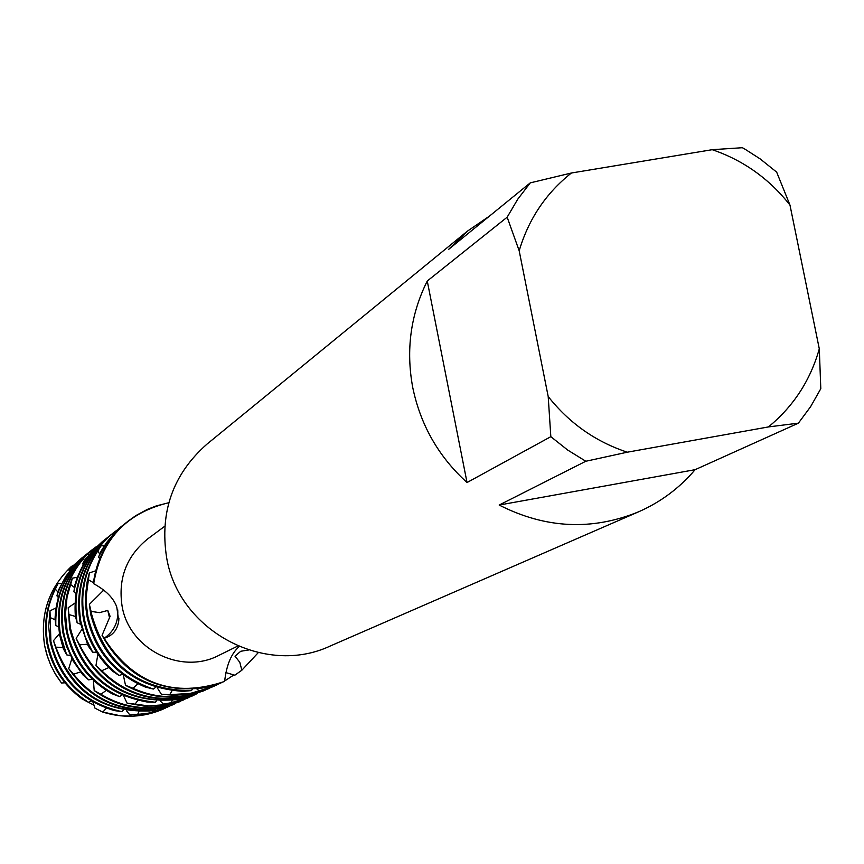<?xml version="1.0" encoding="UTF-8"?>
<svg xmlns="http://www.w3.org/2000/svg" width="864" height="864" viewBox="0 0 864 864"><rect width="100%" height="100%" fill="white"/><g stroke="black" fill="none" stroke-linecap="round" stroke-linejoin="round"><path stroke-width="1.3" d="M237.816 646.034L219.078 655.268C181.094 675.518 128.941 649.112 122.051 605.912C117.968 578.362 126.598 555.973 147.949 538.726L164.722 526.273M638.669 511.78C592.002 530.852 545.497 528.606 499.176 505.04L585.803 461.257L627.307 452.196L768.442 426.924C793.422 406.426 810.378 380.408 819.299 348.862L820.8 388.703L810.626 406.642L798.39 423.166L695.12 469.681C679.536 488.03 660.722 502.07 638.669 511.78L330.264 646.002C264.773 676.944 178.448 630.547 166.59 557.41C159.592 511.769 173.07 473.99 207.025 444.085L467.402 231.152L489.488 216.086M585.803 461.257L567.637 450.014L550.832 436.676L467.035 482.533C438.631 456.743 420.541 425.088 412.754 387.58C405.778 349.952 410.616 314.42 427.259 281.005L507.168 217.188L517.698 199.282L530.269 182.866L448.6 249.394L467.402 231.152M127.742 521.402L127.537 521.575C108.95 536.803 97.686 556.394 93.755 580.36L93.69 583.708C105.98 590.393 113.67 598.169 116.77 607.036L118.746 620.924C117.396 630.018 112.514 635.807 104.09 638.291C113.821 631.627 118.379 622.361 117.752 610.513L117.655 609.628L117.752 610.513C118.379 622.361 113.821 631.627 104.09 638.291L102.06 635.332L110.095 616.324L107.762 610.448L99.554 612.63L91.087 611.41L89.37 604.379L103.788 590.047M102.06 635.332C124.686 675.842 158.706 693.338 204.12 687.82L224.618 681.437C173.794 698.479 133.618 684.104 104.09 638.291C133.618 684.104 173.794 698.479 224.618 681.437C226.476 665.064 231.325 653.454 239.166 646.607M93.69 583.708C101.11 539.978 126.144 512.978 168.804 502.718L156.276 505.904L147.236 509.436L135.864 515.592L127.958 521.23C108.335 537.376 96.908 558.209 93.69 583.708L93.69 583.718M819.299 348.862L789.977 205.081L776.671 172.152L760.201 158.933L745.016 149.191L742.392 147.712L712.228 149.688L571.406 173.005L530.269 182.866M507.168 217.188L519.188 250.787C528.606 219.046 546.016 193.115 571.406 173.005M519.188 250.787L548.197 396.533L550.832 436.676M627.307 452.196C595.652 441.742 569.279 423.187 548.197 396.533M712.228 149.688C743.386 160.337 769.295 178.805 789.977 205.081M467.035 482.533L427.259 281.005M695.12 469.681L499.176 505.04M768.442 426.924L798.39 423.166M258.25 652.666L241.855 670.216L234.846 675.194L225.763 672.581M89.37 604.379L90.731 614.509C103.475 662.159 134.201 687.776 182.909 691.362L191.484 690.606C139.115 690.498 105.797 664.945 91.541 613.958L91.087 611.41M233.939 674.903L224.651 680.983M220.968 682.97L207.587 688.5L199.411 690.93L217.004 684.871M89.338 572.929L87.08 582.163L85.579 594.778L85.806 607.5L87.113 616.972C94.586 650.322 113.983 673.672 145.292 687.042L153.36 689.062C118.174 677.041 96.358 652.838 87.901 616.432L86.519 605.923L86.314 595.35L89.338 572.929L95.699 570.802M199.411 690.93L196.754 688.878M214.304 686.07L192.078 693.295L169.776 694.656L161.417 694.31L157.205 687.712M101.239 545.659C84.823 567.529 78.916 592.11 83.538 619.412C87.61 639.716 97.232 656.932 112.417 671.058L119.027 675.454C100.602 660.798 89.035 641.941 84.326 618.872C80.06 594.4 84.521 571.806 97.697 551.081L101.239 545.659L104.242 545.94M161.417 694.31L174.193 695.25L186.937 694.397L212.598 686.858M209.93 688.036L187.855 695.218C168.955 698.576 150.671 696.265 133.002 688.284L125.507 685.303L123.293 674.838M113.152 533.023L112.342 533.671C85.428 556.826 74.65 586.202 80.006 621.81L88.225 646.067L92.653 652.169L85.331 637.243L80.784 621.281C75.416 585.63 86.206 556.211 113.152 533.023L116.791 530.28M125.507 685.303C144.893 695.952 165.37 699.397 186.926 695.639L208.246 688.824M205.61 689.99L183.686 697.108C152.194 702.032 124.87 693.23 101.714 670.723L95.947 665.604L97.891 654.242M95.947 665.604C119.372 692.021 148.316 702.659 182.768 697.529L203.947 690.757M76.172 638.356C95.612 684.18 129.773 704.516 178.664 699.397L192.035 695.704L179.572 698.987C133.996 704.279 100.656 686.221 79.564 644.814L76.172 638.356L81.81 629.467M68.202 607.694L69.703 628.83C79.985 669.956 105.818 694.364 147.204 702.032L155.336 702.248C110.279 697.205 81.983 672.57 70.448 628.322L68.202 607.694L74.995 603.083M197.078 693.598L191.376 696.416L171.45 702.67L163.415 704.095L160.132 700.877M172.217 700.358L171.45 702.67M72.425 578.167C65.048 595.123 63.029 612.77 66.355 631.12C72.274 658.843 87.523 679.73 112.082 693.77L119.437 696.578C91.26 683.165 73.807 661.176 67.09 630.612L65.502 613.915L67.036 597.251L72.425 578.167L77.436 577.249M163.415 704.095L170.608 703.058L191.376 696.416M188.881 697.529L167.519 704.462L148.9 705.91L127.073 703.134L123.509 695.639M87.534 554.062C66.312 576.234 58.147 602.672 63.04 633.366L66.485 646.229L73.397 661.36L82.987 674.968L88.69 679.882C75.676 666.695 67.37 651.024 63.763 632.88C59.152 605.016 65.686 580.284 83.387 558.706L87.534 554.062L89.035 554.418M127.073 703.134L143.953 706.093L158.198 706.007L166.655 704.851L187.294 698.263M184.82 699.354L163.609 706.244C141.34 710.089 120.442 706.093 100.926 694.267L94.198 690.606L93.398 680.292M91.724 550.098L90.968 550.692C65.027 573.016 54.626 601.312 59.778 635.591L63.288 648.626L66.69 654.88L60.491 635.105C55.339 600.782 65.75 572.443 91.724 550.098L96.703 546.404M94.198 690.606C114.977 705.478 137.83 710.824 162.756 706.633L183.265 700.078M180.824 701.158L159.743 708.005C124.848 713.059 96.109 701.773 73.516 674.136L68.71 668.65L71.885 658.606M68.71 668.65C90.958 700.304 121.025 713.545 158.9 708.383L179.28 701.87M53.492 640.667C67.64 689.062 99.673 712.498 149.591 710.964L155.93 709.733C106.898 714.571 73.548 693.706 55.868 647.136L53.492 640.667L59.432 633.701M157.399 709.452L157.81 708.577M49.993 610.859L48.686 626.476L50.209 642.114C58.482 677.257 79.801 700.078 114.167 710.554L121.846 711.655C83.851 703.048 60.199 679.709 50.9 641.639L49.993 610.859L56.03 607.91M174.884 703.76L170.608 705.78M164.711 708.178L163.469 707.4M169.106 706.439L148.424 713.146L137.635 714.463L129.848 714.938L126.392 710.608M58.007 583.589C46.937 602.359 43.308 622.566 47.099 644.231C51.754 666.868 63.364 685.055 81.929 698.803L88.538 702.281C66.69 688.554 53.104 669.049 47.79 643.766C44.366 624.661 46.872 606.463 55.318 589.172L58.007 583.589L61.646 583.448M129.848 714.938L147.614 713.524L167.616 707.13M165.294 708.156L144.752 714.82L132.732 716.191L120.625 715.824L102.395 711.958L94.986 708.156L92.88 701.914M71.464 567.551L71.172 566.654C48.686 588.276 39.863 614.671 44.701 645.862L47.671 657.223L50.89 665.431L54.918 673.261L61.495 683.003L56.236 675.529L50.76 665.269L46.721 654.361L44.669 645.883C39.809 614.542 48.73 588.049 71.431 566.417L73.526 565.315M137.862 700.337L134.924 704.387M106.304 690.358L100.926 694.267M80.557 671.987L73.516 674.136M62.91 647.546L55.868 647.136M55.123 619.823L49.745 617.36M57.942 592.013L55.318 589.172M69.098 570.424L81.594 558.166L73.073 565.79L69.098 570.424L69.379 571.255M56.894 595.814C62.37 579.614 71.723 566.179 84.931 555.509L75.254 564.322L65.848 576.266L58.687 589.712L56.894 595.814L58.298 597.51M55.825 625.396C55.091 595.825 65.923 571.633 88.301 552.82L87.556 553.414C67.241 570.294 56.398 592.067 55.037 618.732L55.825 625.396L58.579 627.005M66.69 654.88L70.33 655.528M88.69 679.882L92.286 679.234M119.437 696.578L122.083 695.012M155.336 702.248L156.589 700.715M93.69 582.865L88.268 579.647M99.781 553.975L97.697 551.081M138.953 711.58L137.635 714.463M106.38 708.145L102.827 712.066M61.495 683.003L64.973 682.808M88.538 702.281L91.39 701.039M121.846 711.655L123.455 710.111M114.653 532.278L120.679 527.029L114.761 532.764M98.55 556.967L104.382 546.35L109.642 538.942L115.592 532.105L124.513 523.984L114.545 532.991L106.628 542.484L101.25 550.822L98.55 556.967L99.695 558.749M248.476 650.009L240.743 651.262L235.008 656.208L239.792 662.256L241.855 670.216M207.922 687.02L207.587 688.5M172.033 690.714L169.776 694.656M137.916 683.791L133.002 688.284M108.81 667.58L101.714 670.723M87.34 644.252L79.564 644.814M75.47 616.507L68.904 614.52M74.423 587.531L70.481 584.345M84.391 560.66L83.387 558.706M82.642 563.576L91.53 551.815L102.233 541.717L86.022 558.187L82.642 563.576L83.29 564.883M73.894 591.732C78.332 570.229 88.981 552.604 105.829 538.855L105.03 539.492C90.245 551.48 80.179 566.687 74.833 585.122L73.894 591.732L75.902 593.644M77.134 622.782C72.166 587.671 82.944 558.738 109.469 535.961L108.659 536.598C84.305 557.215 73.202 583.654 75.341 615.913L77.134 622.782L80.503 624.229M92.653 652.169L96.671 652.385M119.027 675.454L122.634 674.341M153.36 689.062L155.714 687.269M191.484 690.606L192.37 689.234M94.036 705.197L85.082 700.542M163.825 708.836L163.782 708.858C143.802 717.53 123.347 718.567 102.395 711.958M81.594 558.166L82.901 557.14M84.931 555.509L86.249 554.472M88.301 552.82L89.64 551.772M102.233 541.717L103.648 540.626M105.829 538.855L107.255 537.743M109.469 535.961L110.916 534.827M120.679 527.029L122.18 525.863M102.978 590.987L103.129 589.529M124.513 523.984L126.036 522.796M109.555 617.933L107.762 610.448M118.746 620.924L118.919 618.17"/></g></svg>

